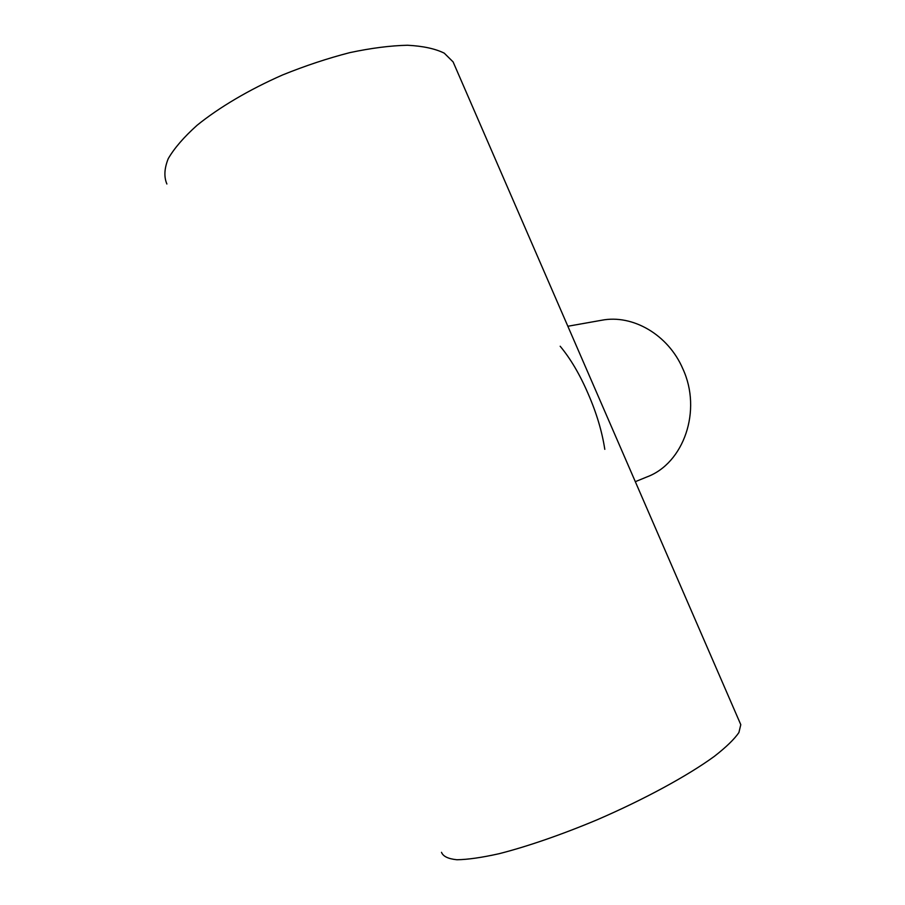 <?xml version="1.0" encoding="UTF-8"?>
<svg xmlns="http://www.w3.org/2000/svg" width="905" height="905" viewBox="0 0 905 905"><rect width="100%" height="100%" fill="white"/><g stroke="black" fill="none" stroke-linecap="round" stroke-linejoin="round"><path stroke-width="1.36" d="M454.638 65.432L453.111 61.913L444.253 53.157C435.192 48.689 422.94 46.042 407.51 45.25C390.417 45.635 371.197 48.089 349.828 52.626C327.678 58.327 305.245 65.782 282.541 74.968C249.033 89.731 219.168 107.401 197.098 125.263C183.93 137.074 174.314 148.194 168.251 158.635C164.303 168.432 163.85 176.882 166.882 183.998M739.928 722.676L740.788 724.667L738.91 732.541C734.34 739.204 726.149 747.157 714.305 756.388C687.8 775.709 644.19 799.477 596.859 819.907C561.372 834.772 527.14 846.571 499.141 853.698C481.799 857.578 467.727 859.592 456.923 859.75C448.201 858.868 443.065 856.39 441.504 852.318M604.8 449.333C602.04 431.368 596.463 412.804 588.08 393.618C579.833 374.478 570.535 358.685 560.172 346.242M635.31 481.675L647.03 476.89C683.739 463.269 702.246 410.553 682.834 368.799C668.263 334.68 632.618 314.148 601.644 320.257L567.854 326.252M453.111 61.913L740.788 724.667"/></g></svg>
